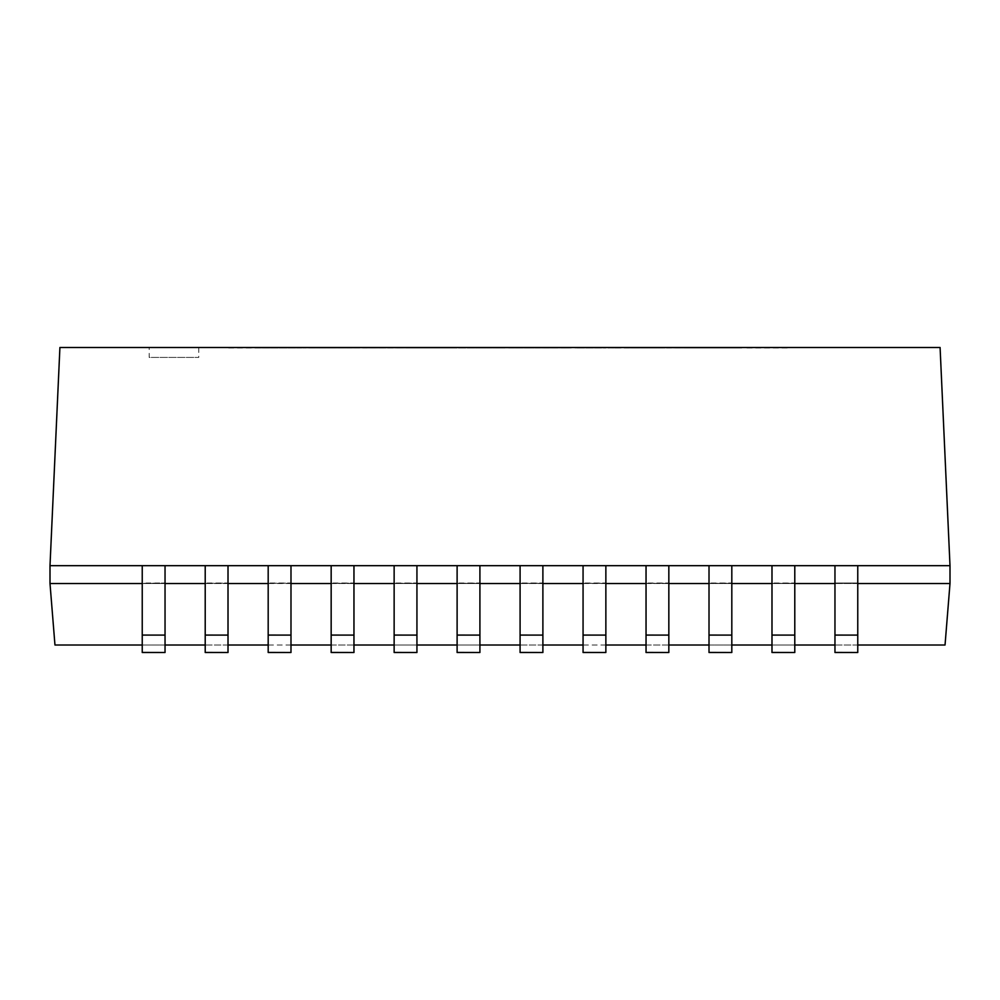 <?xml version="1.0" encoding="UTF-8"?>
<svg xmlns="http://www.w3.org/2000/svg" width="1000" height="1000" viewBox="0 0 1000 1000"><rect width="100%" height="100%" fill="white"/><g stroke="black" fill="none" stroke-linecap="round" stroke-linejoin="round"><path stroke-width="0.75" stroke-dasharray="5 3.75" d="M950 565.675L940.088 347.488L59.913 347.488L50 565.675L50 583.525L54.962 645.013L945.037 645.013L950 583.525L950 565.675L857.763 565.675L857.763 583.025L834.963 583.025L834.963 652.45L857.763 652.45L857.763 635.075L857.763 652.45L834.963 652.425L834.963 635.075L857.763 635.075M559.6 347.488L509.062 347.488M631.562 347.987L725.05 347.987L631.562 347.488M741.737 347.488L706.45 347.488L741.737 347.488M277.812 347.488L255.4 347.488M307.375 347.488L342.663 347.488M477.113 347.488L517.125 347.488M605.85 347.488L570.562 347.488L605.85 347.488M612.525 347.488L647.812 347.488M709.312 347.987L731.725 347.488L670.688 347.488L709.312 347.488M149.175 347.488L198.762 347.488L149.175 347.488L149.175 357.413L198.762 357.413L149.175 357.413M278.762 347.488L301.65 347.488L262.55 347.987L301.65 347.987L278.762 347.488M788.938 347.488L746.975 347.488L788.938 347.488M493.325 347.488L532.925 347.488M455.175 347.488L413.225 347.488L455.175 347.488M378.9 347.488L401.775 347.488L362.688 347.987L401.775 347.987L378.9 347.488M316.913 347.488L309.8 347.488M272.562 347.488L295.45 347.488L256.363 347.987L295.45 347.987L272.562 347.488M426.688 347.488L387.475 347.488M287.35 347.488L322.638 347.488M566.275 347.987L616.812 347.488L566.275 347.488M502.388 347.488L451.838 347.488M403.212 347.488L410.838 347.488M857.763 645.013L834.963 645.013M794.788 645.013L771.988 645.013M731.812 645.013L709.013 645.013M668.838 645.013L646.038 645.013M605.862 645.013L583.062 645.013M542.888 645.013L520.087 645.013M479.913 645.013L457.113 645.013M416.938 645.013L394.137 645.013M353.963 645.013L331.163 645.013M290.988 645.013L268.188 645.013M228.012 645.013L205.212 645.013M165.037 645.013L142.238 645.013M857.763 583.525L834.963 583.525M794.788 583.525L771.988 583.525M731.812 583.525L709.013 583.525M668.838 583.525L646.038 583.525M605.862 583.525L583.062 583.525M542.888 583.525L520.087 583.525M479.913 583.525L457.113 583.525M416.938 583.525L394.137 583.525M353.963 583.525L331.163 583.525M290.988 583.525L268.188 583.525M228.012 583.525L205.212 583.525M165.037 583.525L142.238 583.525M857.763 583.35L857.763 652.513L834.963 652.513L834.963 583.35L857.763 583.35L834.963 583.35L834.963 565.675L834.963 583.025L857.763 583.025L857.763 565.675L50 565.675M165.037 583.35L165.037 652.45L142.238 652.425L165.037 652.45L142.238 652.513L142.238 583.35L165.037 583.35L142.238 583.35L165.037 583.025L165.037 565.675L165.037 583.025L142.238 583.025L142.238 565.675L142.238 652.45L142.238 635.075L165.037 635.075L165.037 652.45L165.037 635.075M228.012 583.35L205.212 583.35L228.012 583.025L228.012 565.675L228.012 583.025L205.212 583.025L205.212 652.45L228.012 652.45L228.012 583.35L205.212 583.35L205.212 652.45L205.212 635.075L228.012 635.075M290.988 583.35L268.188 583.35L290.988 583.025L290.988 565.675L290.988 583.025L268.188 583.025L268.188 652.45L290.988 652.45L290.988 583.35L268.188 583.35L268.188 652.45L268.188 635.075L290.988 635.075M353.963 583.35L331.163 583.35L353.963 583.025L353.963 565.675L353.963 583.025L331.163 583.025L331.163 652.45L353.963 652.45L353.963 583.35L331.163 583.35L331.163 652.45L331.163 635.075L353.963 635.075M416.938 583.35L394.137 583.35L416.938 583.025L416.938 565.675L416.938 583.025L394.137 583.025L394.137 652.45L416.938 652.45L416.938 583.35L394.137 583.35L394.137 652.45L394.137 635.075L416.938 635.075M479.913 583.35L457.113 583.35L479.913 583.025L479.913 565.675L479.913 583.025L457.113 583.025L457.113 652.45L479.913 652.45L479.913 583.35L457.113 583.35L457.113 652.45L457.113 635.075L479.913 635.075M542.888 583.35L542.888 652.513L520.087 652.513L520.087 583.35L542.888 583.35L520.087 583.35L542.888 583.025L542.888 565.675L542.888 583.025L520.087 583.025L520.087 565.675L520.087 652.45L542.888 652.45L542.888 635.075L542.888 652.45L520.087 652.425L520.087 635.075L542.888 635.075M605.862 583.35L605.862 652.513L583.062 652.513L583.062 583.35L605.862 583.35L583.062 583.35L605.862 583.025L605.862 565.675L605.862 583.025L583.062 583.025L583.062 565.675L583.062 652.45L605.862 652.45L605.862 635.075L605.862 652.45L583.062 652.425L583.062 635.075L605.862 635.075M668.838 583.35L668.838 652.513L646.038 652.513L646.038 583.35L668.838 583.35L646.038 583.35L668.838 583.025L668.838 565.675L668.838 583.025L646.038 583.025L646.038 565.675L646.038 652.45L668.838 652.45L668.838 635.075L668.838 652.45L646.038 652.425L646.038 635.075L668.838 635.075M731.812 583.35L731.812 652.513L709.013 652.513L709.013 583.35L731.812 583.35L709.013 583.35L731.812 583.025L731.812 565.675L731.812 583.025L709.013 583.025L709.013 565.675L709.013 652.45L731.812 652.45L731.812 635.075L731.812 652.45L709.013 652.425L709.013 635.075L731.812 635.075M794.788 583.35L794.788 652.513L771.988 652.513L771.988 583.35L794.788 583.35L771.988 583.35L794.788 583.025L794.788 565.675L794.788 583.025L771.988 583.025L771.988 565.675L771.988 652.45L794.788 652.45L794.788 635.075L794.788 652.45L771.988 652.425L771.988 635.075L794.788 635.075M50 583.525L950 583.525M198.762 347.488L198.762 357.413M142.238 565.675L142.238 635.1L165.037 635.1L165.037 565.675M205.212 565.675L205.212 635.1L228.012 635.1L228.012 565.675M268.188 565.675L268.188 635.1L290.988 635.1L290.988 565.675M331.163 565.675L331.163 635.1L353.963 635.1L353.963 565.675M394.137 565.675L394.137 635.1L416.938 635.1L416.938 565.675M457.113 565.675L457.113 635.1L479.913 635.1L479.913 565.675M520.087 565.675L520.087 635.1L542.888 635.1L542.888 565.675M583.062 565.675L583.062 635.1L605.862 635.1L605.862 565.675M646.038 565.675L646.038 635.1L668.838 635.1L668.838 565.675M709.013 565.675L709.013 635.1L731.812 635.1L731.812 565.675M771.988 565.675L771.988 635.1L794.788 635.1L794.788 565.675M834.963 565.675L834.963 635.1L857.763 635.1L857.763 565.675M457.113 652.425L479.913 652.425M520.087 652.425L542.888 652.425M583.062 652.425L605.862 652.425M646.038 652.425L668.838 652.425M709.013 652.425L731.812 652.425M771.988 652.425L794.788 652.425M834.963 652.425L857.763 652.425M394.137 652.513L416.938 652.425L394.137 652.513M331.163 652.513L353.963 652.425L331.163 652.513M268.188 652.513L290.988 652.425L268.188 652.513M205.212 652.513L228.012 652.425L205.212 652.513M165.037 652.425L142.238 652.425M746.975 347.987L788.938 347.987L746.975 347.987M677.362 347.987L725.05 347.488L677.362 347.987M615.862 347.987L655.438 347.488M655.438 347.987L616.462 347.987M616.188 347.987L648.763 347.488L583.913 347.488L616.188 347.987M647.812 347.987L683.088 347.488M532.925 347.987L500 347.488M500 347.987L565.8 347.987L533.438 347.488M533.438 347.987L502.762 347.488M502.762 347.987L493.325 347.987M413.225 347.987L455.175 347.987L413.225 347.987M309.8 347.987L303.087 347.488M303.087 347.987L312.9 347.488M312.9 347.987L313.85 347.488M313.85 347.987L344.562 347.488M344.562 347.987L375.2 347.488M375.2 347.987L376.163 347.488M376.163 347.987L386.05 347.488M386.05 347.987L379.338 347.488M379.338 347.987L372.212 347.488M372.212 347.987L345.375 347.488M345.375 347.987L343.862 347.488M343.862 347.987L316.913 347.987M688.812 347.987L711.425 347.987L688.812 347.488M726 347.987L693.575 347.987L726 347.488M683.088 347.987L675.837 347.488M675.837 347.987L664.837 347.488M664.837 347.987L631.125 347.488M631.125 347.987L619.812 347.488M619.812 347.987L612.525 347.987M634.738 347.987L661.325 347.987L634.738 347.488M577.238 347.987L605.85 347.987L577.238 347.488M517.125 347.987L550.538 347.488M550.538 347.987L544.825 347.488M544.825 347.987L516.9 347.488M516.9 347.987L483.787 347.488M483.787 347.987L519.038 347.488M519.038 347.987L548.638 347.488M548.638 347.987L523.837 347.488L555.312 347.488M555.312 347.987L518.462 347.488M518.462 347.987L486.238 347.488M486.238 347.987L477.113 347.987M387.475 347.987L426.1 347.488M426.1 347.987L465.675 347.488M465.675 347.987L426.688 347.987M426.425 347.987L459 347.488L394.15 347.488L426.425 347.987M342.663 347.987L343.612 347.488M343.612 347.987L377.938 347.488M377.938 347.987L370.688 347.488M370.688 347.987L359.688 347.488M359.688 347.987L325.975 347.488M325.975 347.987L314.662 347.488M314.662 347.987L307.375 347.987M329.588 347.987L356.175 347.987L329.588 347.488M322.638 347.987L323.587 347.488M323.587 347.987L357.912 347.488M357.912 347.987L350.662 347.488M350.662 347.987L339.663 347.488M339.663 347.987L305.95 347.488M305.95 347.987L294.637 347.488M294.637 347.987L287.35 347.987M309.562 347.987L336.15 347.987L309.562 347.488M255.4 347.987L277.812 347.987M228.688 347.987L271.137 347.987L228.688 347.488M706.45 347.987L741.737 347.987L706.45 347.987M608.237 347.987L616.812 347.488L608.237 347.987M579.388 347.987L601.562 347.987L579.388 347.488M509.062 347.987L559.6 347.987M552.925 347.987L515.737 347.488L552.925 347.488M515.737 347.987L534.15 347.987L515.737 347.488M451.838 347.987L502.388 347.987M495.712 347.987L458.525 347.488L495.712 347.488M458.525 347.987L476.938 347.987L458.525 347.488M410.838 347.987L441.35 347.987L416.05 347.488M416.05 347.987L412.05 347.488M412.05 347.987L420.812 347.488M420.812 347.987L444.212 347.488M444.212 347.987L418.275 347.488M418.275 347.987L395.588 347.488M395.588 347.987L402.262 347.488M402.262 347.987L418.663 347.488M418.663 347.987L437.537 347.488M437.537 347.987L419.6 347.488M419.6 347.987L403.212 347.987M834.963 635.1L857.763 635.1L834.963 635.1M771.988 635.1L794.788 635.1L771.988 635.1M709.013 635.1L731.812 635.1L709.013 635.1M646.038 635.1L668.838 635.1L646.038 635.1M583.062 635.1L605.862 635.1L583.062 635.1M520.087 635.1L542.888 635.1L520.087 635.1M457.113 635.1L479.913 635.1L457.113 635.1M394.137 635.1L416.938 635.1L394.137 635.1M331.163 635.1L353.963 635.1L331.163 635.1M268.188 635.1L290.988 635.1L268.188 635.1M205.212 635.1L228.012 635.1L205.212 635.1M142.238 635.1L165.037 635.1L142.238 635.1M394.137 652.425L416.938 652.425M331.163 652.425L353.963 652.425M268.188 652.425L290.988 652.425M205.212 652.425L228.012 652.425"/><path stroke-width="1.5" d="M142.238 583.525L50 583.525L50 565.675L59.913 347.488L940.088 347.488L950 565.675L950 583.525L945.037 645.013L857.763 645.013M834.963 645.013L794.788 645.013M771.988 645.013L731.812 645.013M709.013 645.013L668.838 645.013M646.038 645.013L605.862 645.013M583.062 645.013L542.888 645.013M520.087 645.013L479.913 645.013M457.113 645.013L416.938 645.013M394.137 645.013L353.963 645.013M331.163 645.013L290.988 645.013M268.188 645.013L228.012 645.013M205.212 645.013L165.037 645.013M142.238 645.013L54.962 645.013L50 583.525M950 583.525L857.763 583.525M834.963 583.525L794.788 583.525M771.988 583.525L731.812 583.525M709.013 583.525L668.838 583.525M646.038 583.525L605.862 583.525M583.062 583.525L542.888 583.525M520.087 583.525L479.913 583.525M457.113 583.525L416.938 583.525M394.137 583.525L353.963 583.525M331.163 583.525L290.988 583.525M268.188 583.525L228.012 583.525M205.212 583.525L165.037 583.525M50 565.675L950 565.675M834.963 565.675L834.963 635.1L857.763 635.1L857.763 652.513L834.963 652.45L834.963 635.075L857.763 635.1L857.763 565.675M771.988 565.675L771.988 635.1L794.788 635.1L794.788 652.513L771.988 652.45L771.988 635.075L794.788 635.1L794.788 565.675M709.013 565.675L709.013 635.1L731.812 635.1L731.812 652.513L709.013 652.45L709.013 635.075L731.812 635.1L731.812 565.675M646.038 565.675L646.038 635.1L668.838 635.1L668.838 652.513L646.038 652.45L646.038 635.075L668.838 635.1L668.838 565.675M583.062 565.675L583.062 635.1L605.862 635.1L605.862 652.513L583.062 652.45L583.062 635.075L605.862 635.1L605.862 565.675M520.087 565.675L520.087 635.1L542.888 635.1L542.888 652.513L520.087 652.45L520.087 635.075L542.888 635.1L542.888 565.675M457.113 565.675L457.113 635.1L479.913 635.1L479.913 652.513L457.113 652.45L457.113 635.075L479.913 635.1L479.913 565.675M394.137 565.675L394.137 635.1L416.938 635.1L416.938 652.513L394.137 652.45L394.137 635.075L416.938 635.1L416.938 565.675M331.163 565.675L331.163 635.1L353.963 635.1L353.963 652.513L331.163 652.45L331.163 635.075L353.963 635.1L353.963 565.675M268.188 565.675L268.188 635.1L290.988 635.1L290.988 652.513L268.188 652.45L268.188 635.075L290.988 635.1L290.988 565.675M205.212 565.675L205.212 635.1L228.012 635.1L228.012 652.513L205.212 652.45L205.212 635.075L228.012 635.1L228.012 565.675M142.238 565.675L142.238 635.1L165.037 635.1L165.037 652.513L142.238 652.45L142.238 635.075L165.037 635.1L165.037 565.675M857.763 583.35L857.763 635.1M165.037 583.35L165.037 635.1M228.012 583.35L228.012 635.1M290.988 583.35L290.988 635.1M353.963 583.35L353.963 635.1M416.938 583.35L416.938 635.1M479.913 583.35L479.913 635.1M542.888 583.35L542.888 635.1M605.862 583.35L605.862 635.1M668.838 583.35L668.838 635.1M731.812 583.35L731.812 635.1M794.788 583.35L794.788 635.1M142.238 652.513L165.037 652.513M205.212 652.513L228.012 652.513M268.188 652.513L290.988 652.513M331.163 652.513L353.963 652.513M394.137 652.513L416.938 652.513M457.113 652.513L479.913 652.513M520.087 652.513L542.888 652.513M583.062 652.513L605.862 652.513M646.038 652.513L668.838 652.513M709.013 652.513L731.812 652.513M771.988 652.513L794.788 652.513M834.963 652.513L857.763 652.513"/></g></svg>
